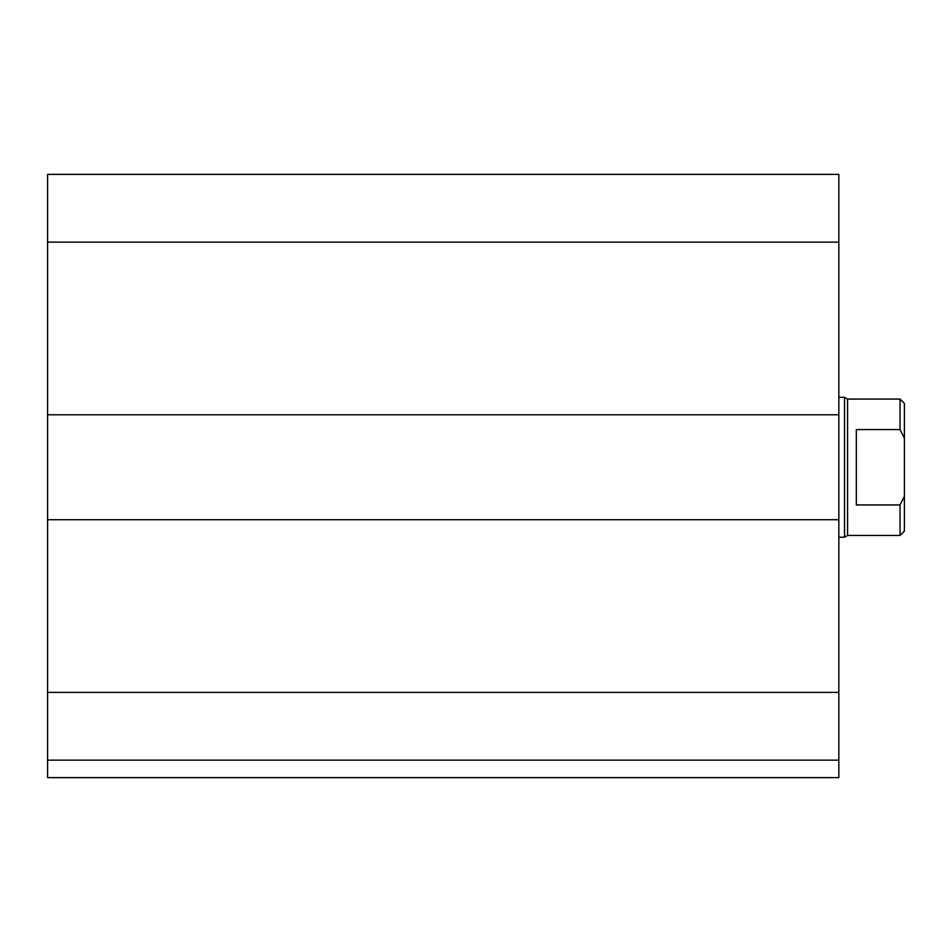 <?xml version="1.0" encoding="UTF-8"?>
<svg xmlns="http://www.w3.org/2000/svg" width="952" height="952" viewBox="0 0 952 952"><rect width="100%" height="100%" fill="white"/><g stroke="black" fill="none" stroke-linecap="round" stroke-linejoin="round"><path stroke-width="1.43" d="M838.831 760.148L47.6 760.148L47.6 777.629L838.831 777.629L838.831 174.371L47.6 174.371L47.6 242.129L838.831 242.129M47.6 760.148L47.6 519.709L838.831 519.709M47.6 519.709L47.6 414.798L838.831 414.798M47.6 414.798L47.6 242.129M856.312 429.566L900.033 429.566L904.4 438.206L904.4 496.301L900.033 504.953L856.312 504.953L856.312 429.566M904.4 438.206L904.4 403.434L900.033 399.067L900.033 429.566M900.033 504.953L900.033 535.452L904.4 531.085L904.4 496.301M900.033 399.067L847.566 399.067L847.566 535.452L900.033 535.452M838.831 397.317L844.543 397.317L844.543 537.202L838.831 537.202M47.6 692.39L838.831 692.39M847.566 399.067L844.543 397.317M847.566 535.452L844.543 537.202"/></g></svg>
